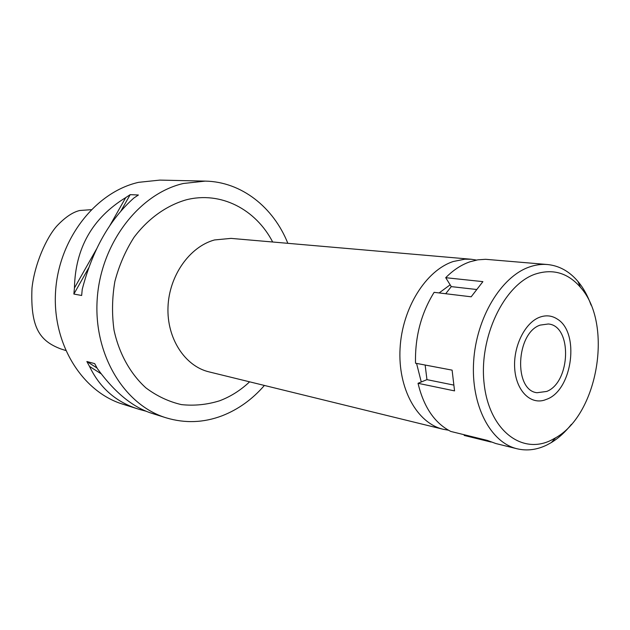 <?xml version="1.0" encoding="UTF-8"?>
<svg xmlns="http://www.w3.org/2000/svg" width="630" height="630" viewBox="0 0 630 630"><rect width="100%" height="100%" fill="white"/><g stroke="black" fill="none" stroke-linecap="round" stroke-linejoin="round"><path stroke-width="0.94" d="M91.177 209.68L79.726 210.507C72.655 212.16 64.992 217.366 56.755 226.115C46.439 237.699 34.571 263.891 31.973 288.272C30.35 327.915 39.792 340.932 60.732 348.894L65.654 350.477M205.238 181.109L159.855 180.101L138.624 182.33C95.847 191.906 58.952 238.542 55.597 291.186C51.983 343.838 82.231 391.86 122.881 404.208L139.206 409.35C116.542 402.499 99.981 388.19 89.515 366.416L86.861 361.51L94.689 363.636L97.351 368.589C114.77 392.663 133.229 407.673 152.728 413.603L166.178 417.832C124.386 405.169 93.271 354.611 97.225 298.841C100.91 243.07 139.293 193.607 183.385 183.48L205.238 181.109C241.566 181.755 273.467 207.294 287.847 243.322M264.403 385.45C252.307 399.381 238.219 409.484 222.13 415.776C203.64 422.785 184.984 423.47 166.178 417.832M146.601 411.366L139.206 409.35M125.709 197.615L130.197 194.654L138.403 195.001L133.891 197.993C109.675 219.579 92.46 250.031 82.231 289.359L81.656 295.478L73.867 294.052L74.434 287.997C75.309 248.165 92.397 218.035 125.709 197.615L109.541 226.123M272.68 242.007C255.811 209.396 220.862 190.906 186.11 199.852C166.446 205.545 148.184 218.531 134.025 237.321C125.449 250.764 119.054 265.498 114.857 281.523C112.069 297.895 111.801 314.118 114.03 330.183C119.125 353.643 130.347 373.748 145.876 387.852C156.878 396.097 168.738 401.68 181.44 404.617C194.339 405.98 207.065 404.696 219.626 400.782C230.596 396.632 240.589 390.316 249.614 381.827M471.209 259.253L231.013 238.384L214.539 239.951C189.685 246.653 169.116 275.672 167.997 307.023C166.714 338.381 184.929 366.18 208.987 371.865L443.158 429.266C417.107 423.195 397.727 388.513 400.074 348.295C402.224 308.094 425.904 270.427 453.238 261.513L464.845 259.182L471.209 259.253L476.508 260.064M448.434 430.203L443.158 429.266M450.151 284.815L439.118 292.942M416.564 363.408L421.257 381.977M101.099 373.771L89.515 366.416M96.996 367.975L86.861 361.51M74.434 287.997L96.721 248.716M73.867 294.052L88.672 267.923M120.873 211.105L130.197 194.654M540.162 325.104C515.978 332.994 513.466 390.238 536.988 392.734L546.738 391.435C570.788 382.174 572.339 325.741 548.336 323.985L540.162 325.104M547.486 398.979L544.084 400.231C529.688 404.428 515.938 389.994 514.678 368.204C513.237 346.476 524.837 322.922 539.398 317.331C545.887 314.874 551.904 315.488 557.456 319.174C579.781 332.577 572.662 389.009 547.486 398.979C572.662 389.009 579.781 332.577 557.456 319.174C551.904 315.488 545.887 314.874 539.398 317.331C524.837 322.922 513.237 346.476 514.678 368.204C515.938 389.994 529.688 404.428 544.084 400.231L547.486 398.979M571.41 424.329C565.331 432.015 558.652 438.086 551.36 442.543L546.966 444.953C536.996 449.836 527.042 451.112 517.112 448.78C490.479 442.575 470.838 405.24 473.642 361.541C476.256 317.866 501.039 276.822 529.161 267.073C535.358 264.86 541.477 264.017 547.509 264.529L485.62 259.3L477.831 259.828L469.98 261.789C461.388 264.742 453.293 270.05 445.709 277.696L451.277 286.618L445.694 293.73M445.709 277.696L482.895 281.634L471.169 296.801L434.125 292.336C421.123 313.323 414.918 336.948 415.516 363.211L452.104 370.141L454.553 390.884L418.029 383.3L426.951 379.646L425.148 365.038M418.029 383.3C423.762 407.13 434.684 423.179 450.797 431.448L487.321 440.409L495.849 443.544L517.112 448.78M464.357 434.771L464.184 435.44L491.085 442.055M476.241 289.454L451.277 286.618M547.509 264.529C559.259 265.718 569.402 271.349 577.938 281.437C583.412 287.997 587.79 295.895 591.074 305.125M535.114 274.152C552.731 268.427 567.851 272.814 580.466 287.311C613.242 323.505 598.303 414.044 555.636 437.795L551.549 440.023C521.994 455.214 489.226 430.361 484.163 383.938C478.642 337.696 503.819 284.87 535.114 274.152M453.482 385.024L426.951 379.646M580.466 287.311L577.938 281.437M555.636 437.795L551.36 442.543"/></g></svg>
